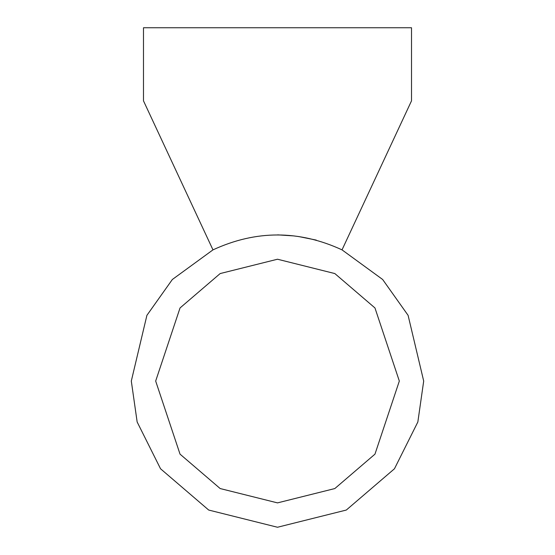 <?xml version="1.0" encoding="UTF-8"?>
<svg xmlns="http://www.w3.org/2000/svg" width="555" height="555" viewBox="0 0 555 555"><rect width="100%" height="100%" fill="white"/><g stroke="black" fill="none" stroke-linecap="round" stroke-linejoin="round"><path stroke-width="0.83" d="M423.694 381.056L408.098 315.344L382.659 279.498L342.026 249.868C299.006 230.006 255.994 230.006 212.974 249.868L143.488 100.85L143.488 27.75L411.512 27.75L411.512 100.85L342.026 249.868L382.659 279.498L408.098 315.344L423.694 381.056L417.846 421.987L394.459 468.774L346.299 510.052L277.5 527.25L208.701 510.052L160.541 468.774L137.154 421.987L131.306 381.056L146.902 315.344L172.341 279.498L212.974 249.868L172.341 279.498L146.902 315.344L131.306 381.049M316.281 240.1L298.569 236.527M293.859 235.91L277.715 234.862M399.329 381.056L374.965 454.15L334.832 488.553L277.5 502.885L220.168 488.553L180.035 454.15L155.671 381.056L180.035 307.956L220.168 273.56L277.5 259.227L334.832 273.56L374.965 307.956L399.329 381.056"/></g></svg>
